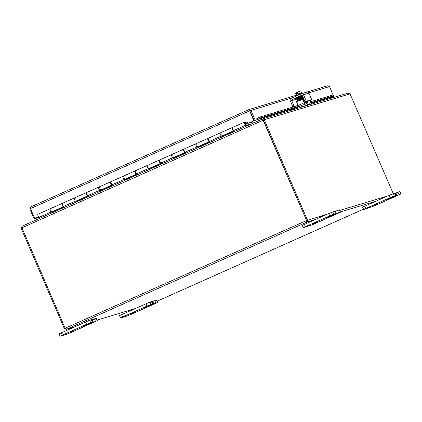 <?xml version="1.0" encoding="UTF-8"?>
<svg xmlns="http://www.w3.org/2000/svg" width="422" height="422" viewBox="0 0 422 422"><rect width="100%" height="100%" fill="white"/><g stroke="black" fill="none" stroke-linecap="round" stroke-linejoin="round"><path stroke-width="0.63" d="M373.739 205.414L377.505 203.91L373.739 205.414M374.441 205.862L363.848 209.497L365.805 208.463L392.587 196.568L395.931 195.492L387.053 199.569L400.9 193.951L374.441 205.862M396.084 195.391L395.087 193.07L389.121 195.302L362.978 207.007L362.662 207.207L363.664 209.528M400.9 193.951L399.903 191.63L397.962 192.195L395.905 193.033L396.902 195.354M388.514 198.435L391.205 197.364L388.514 198.435M395.203 193.345L395.905 193.033M70.168 332.109L73.94 330.605L70.168 332.109M70.87 332.552L66.755 334.235L60.277 336.186L62.24 335.158L89.016 323.257L92.36 322.186L83.487 326.259L97.329 320.646L70.87 332.552M92.529 319.781L90.978 320.451L92.529 319.781L92.323 319.306L88.019 320.936L59.407 333.702L59.096 333.902L60.093 336.223M96.707 318.52L95.161 319.19L96.707 318.52L96.501 318.046L92.476 319.665M84.943 325.13L87.639 324.054L84.943 325.13M313.309 223.649L317.08 222.146L313.309 223.649M314.01 224.098L303.418 227.732L305.38 226.698L332.156 214.803L335.501 213.727L326.628 217.805L340.47 212.187L314.01 224.098M335.659 213.627L334.657 211.306L328.696 213.537L302.548 225.242L302.236 225.443L303.233 227.764M340.47 212.187L339.473 209.866L337.537 210.43L335.474 211.269L336.476 213.59M328.084 216.671L330.779 215.6L328.084 216.671M334.778 211.58L335.474 211.269M130.598 313.873L134.365 312.37L130.598 313.873M131.3 314.316L127.18 315.999L120.708 317.951L122.665 316.922L149.446 305.022L152.79 303.951L143.913 308.023L157.759 302.41L131.3 314.316M152.954 301.545L151.408 302.215L152.954 301.545L152.748 301.071L148.449 302.701L119.832 315.466L119.521 315.667L120.523 317.988M155.386 300.48L152.906 301.429M145.368 306.894L148.064 305.818L145.368 306.894M155.591 300.955L155.386 300.475L155.897 300.221L156.931 299.81L157.137 300.285L155.591 300.955L157.137 300.285M362.952 207.882L362.493 207.487L362.73 207.36M302.527 226.118L302.268 226.203L302.3 225.596M252.293 123.509L251.575 121.842M251.992 123.646L251.275 121.974M251.755 121.763L252.477 123.43M327.219 99.392L326.865 98.563M253.374 123.029L252.657 121.362M263.228 119.964L262.537 118.941L263.048 120.265L21.976 227.801L22.224 226.139L262.531 118.946L22.224 226.139M263.101 119.837L262.547 118.962M263.048 120.265L263.344 120.165L262.948 119.895M348.039 93.12L350.038 93.863L264.446 119.695L262.859 118.814L348.213 93.056M22.139 226.181L21.306 228.154M21.976 227.801L65.004 327.915A0.981 0.934 73.2 0 1 65.605 328.026L66.412 329.35L74.599 326.881M264.446 119.695L263.339 120.159L306.456 220.273L307.358 219.873A0.981 0.311 -114 0 1 307.427 219.783A0.981 0.311 -114 0 1 307.828 220.052L307.132 221.983L306.72 221.028L306.926 220.453A0.981 0.311 66 0 0 306.641 220.189M21.907 227.854L21.1 228.212L64.218 328.332L65.104 327.905M263.122 120.233L306.446 220.247M393.235 193.619L350.038 93.863M315.26 219.53L306.936 222.062L305.897 220.843L306.72 221.028M65.605 328.026L305.897 220.843A0.981 0.934 73.2 0 1 306.224 220.316M66.629 329.213L306.936 222.062L306.525 221.107M306.499 220.252A0.981 0.934 -106.8 0 0 306.214 220.748M306.926 220.453L327.161 214.218M307.358 219.873L264.241 119.758M66.396 328.944L66.549 329.297L64.687 328.511L65.584 328.11L66.138 328.342M64.687 328.511A0.981 0.311 66 0 0 64.397 328.247M246.917 121.953L247.798 123.477L254.113 120.708L253.796 120.803L249.149 109.498L250.752 109.989L249.555 110.453L254.113 120.708M249.84 110.786L30.484 208.589L34.757 218.512L38.571 216.855M34.757 218.512L38.544 216.818M257.963 119.284L260.263 117.949L259.704 117.079L257.404 118.413L257.947 119.294L296.487 107.663M257.404 118.413L257.388 118.424A0.438 0.417 73.2 0 1 256.771 118.223L258.76 117.622M257.325 119.521A1.477 1.398 -106.8 0 0 257.947 119.294M259.704 117.079L298.09 105.495M310.508 101.749L332.668 95.061L333.232 95.931L332.209 96.881A1.477 1.398 73.2 0 1 331.84 97.06L311.673 103.147M34.947 218.601L35.601 218.406M35.617 218.464L35.638 218.459A1.477 1.398 -106.8 0 0 36.081 218.264M260.263 117.949L298.386 106.444M311.399 102.52L333.232 95.931M30.505 208.637L29.82 208.943L34.092 218.86L37.147 217.81L37.03 217.541M34.092 218.86L34.984 218.443M34.989 218.459L37.147 217.81M327.625 99.27L333.09 96.828M327.947 99.175L333.106 96.87M331.602 97.134L330.653 97.419M256.766 118.223L257.351 119.584L254.297 120.634L255.194 120.233L250.752 109.989M249.639 110.427L254.297 120.634M327.551 85.84L329.503 86.6L333.776 96.522L330.716 97.572M333.776 96.522L331.618 97.171M257.351 119.584L255.194 120.233M30.484 208.589L30.6 206.986L249.122 109.509M29.82 208.943L30.574 206.996L249.133 109.504L296.365 95.24M249.518 110.364L249.149 109.498M292.472 97.772L250.024 110.712M247.798 123.477L253.796 120.803M249.455 124.775L249.318 124.448L246.691 125.239L245.509 124.411A0.876 0.28 -114 0 1 244.982 123.567A0.876 0.28 -114 0 1 244.96 122.855A0.876 0.28 -114 0 1 244.971 122.849A0.876 0.28 -114 0 1 245.504 123.403A0.876 0.28 -114 0 1 245.741 124.353L245.989 124.754M246.807 125.956L245.699 125.17A1.757 0.559 -114 0 1 244.823 123.926A1.757 0.559 -114 0 1 244.438 122.406A1.757 0.559 -114 0 1 244.602 122.053L232.686 127.365A1.757 0.559 66 0 0 232.527 127.724A1.757 0.559 66 0 0 232.912 129.237A1.757 0.559 66 0 0 233.788 130.488L234.89 131.274M244.602 122.053A1.757 0.559 -114 0 1 245.525 122.849A1.757 0.559 -114 0 1 246.184 124.669M76.604 201.88L75.501 201.094A1.757 0.559 -114 0 1 74.625 199.843A1.757 0.559 -114 0 1 74.24 198.329A1.757 0.559 -114 0 1 74.404 197.971L62.488 203.283A1.757 0.559 66 0 0 62.324 203.641A1.757 0.559 66 0 0 62.709 205.161A1.757 0.559 66 0 0 63.59 206.405L64.693 207.191M74.472 197.955A1.757 0.559 66 0 0 74.404 197.971A1.757 0.559 -114 0 1 75.2 198.577M75.918 200.176A1.757 0.559 -114 0 1 75.986 200.587M40.137 218.148L39.03 217.362A1.757 0.559 -114 0 1 38.154 216.117A1.757 0.559 -114 0 1 37.769 214.598A1.757 0.559 -114 0 1 37.933 214.239L50.086 208.816A1.757 0.559 -114 0 1 50.888 209.423M52.291 212.725L51.189 211.939A1.757 0.559 -114 0 1 50.313 210.689A1.757 0.559 -114 0 1 49.928 209.175A1.757 0.559 -114 0 1 50.086 208.816A1.757 0.559 66 0 0 50.292 210.647A1.757 0.559 66 0 0 51.516 212.023L63.432 206.706A1.757 0.559 -114 0 1 62.208 205.335A1.757 0.559 -114 0 1 62.002 203.504A1.757 0.559 -114 0 1 62.071 203.488L62.35 203.478M51.605 211.026A1.757 0.559 -114 0 1 51.674 211.433M100.921 191.034L99.819 190.248A1.757 0.559 -114 0 1 98.938 188.998A1.757 0.559 -114 0 1 98.553 187.484A1.757 0.559 -114 0 1 98.716 187.125L86.8 192.437A1.757 0.559 66 0 0 86.642 192.796A1.757 0.559 66 0 0 87.027 194.315A1.757 0.559 66 0 0 87.903 195.56L89.005 196.346M98.785 187.11A1.757 0.559 66 0 0 98.716 187.125A1.757 0.559 -114 0 1 99.518 187.727M100.23 189.33A1.757 0.559 -114 0 1 100.304 189.742M125.234 180.189L124.131 179.403A1.757 0.559 -114 0 1 123.256 178.153A1.757 0.559 -114 0 1 122.871 176.633A1.757 0.559 -114 0 1 123.029 176.28L111.118 181.592A1.757 0.559 66 0 0 110.954 181.951A1.757 0.559 66 0 0 111.339 183.47A1.757 0.559 66 0 0 112.215 184.715L113.323 185.501M123.103 176.264A1.757 0.559 66 0 0 123.029 176.28A1.757 0.559 -114 0 1 123.831 176.881M124.543 178.485A1.757 0.559 -114 0 1 124.617 178.896M149.546 169.343L148.444 168.557A1.757 0.559 -114 0 1 147.568 167.307A1.757 0.559 -114 0 1 147.183 165.788A1.757 0.559 -114 0 1 147.341 165.435L135.43 170.746A1.757 0.559 66 0 0 135.267 171.105A1.757 0.559 66 0 0 135.652 172.624A1.757 0.559 66 0 0 136.533 173.869L137.635 174.655M147.415 165.419A1.757 0.559 66 0 0 147.341 165.435A1.757 0.559 -114 0 1 148.143 166.036M148.86 167.639A1.757 0.559 -114 0 1 148.929 168.051M173.864 158.498L172.756 157.712A1.757 0.559 -114 0 1 171.881 156.462A1.757 0.559 -114 0 1 171.496 154.943A1.757 0.559 -114 0 1 171.659 154.589L159.743 159.901A1.757 0.559 66 0 0 159.585 160.26A1.757 0.559 66 0 0 159.97 161.779A1.757 0.559 66 0 0 160.845 163.024L161.948 163.81M171.728 154.573A1.757 0.559 66 0 0 171.659 154.589A1.757 0.559 -114 0 1 172.456 155.19M173.173 156.794A1.757 0.559 -114 0 1 173.247 157.206M198.176 147.653L197.074 146.861A1.757 0.559 -114 0 1 196.198 145.616A1.757 0.559 -114 0 1 195.808 144.097A1.757 0.559 -114 0 1 195.972 143.744L184.061 149.056A1.757 0.559 66 0 0 183.897 149.414A1.757 0.559 66 0 0 184.282 150.934A1.757 0.559 66 0 0 185.158 152.178L186.26 152.964M196.045 143.728A1.757 0.559 66 0 0 195.972 143.744A1.757 0.559 -114 0 1 196.773 144.345M197.485 145.949A1.757 0.559 -114 0 1 197.559 146.36M222.489 136.807L221.386 136.016A1.757 0.559 -114 0 1 220.511 134.771A1.757 0.559 -114 0 1 220.126 133.252A1.757 0.559 -114 0 1 220.284 132.898L208.373 138.21A1.757 0.559 66 0 0 208.21 138.569A1.757 0.559 66 0 0 208.595 140.083A1.757 0.559 66 0 0 209.476 141.333L210.578 142.119M220.358 132.883A1.757 0.559 66 0 0 220.284 132.898A1.757 0.559 -114 0 1 221.086 133.5M221.803 135.103A1.757 0.559 -114 0 1 221.872 135.515M51.927 211.844L52.344 211.96L64.049 206.738M76.24 200.993L76.656 201.115L88.362 195.887M100.552 190.148L100.969 190.264L112.679 185.042M124.87 179.303L125.281 179.419L136.992 174.196M149.182 168.457L149.599 168.573L161.304 163.351M173.495 157.612L173.911 157.728L185.622 152.506M197.807 146.766L198.224 146.882L209.934 141.66M222.125 135.921L222.542 136.037L234.247 130.815M101.053 190.971L100.969 190.264M125.371 180.125L125.281 179.419M149.683 169.28L149.599 168.573M173.996 158.435L173.911 157.728M198.314 147.589L198.224 146.882M52.428 212.667L52.344 211.96M76.741 201.816L76.656 201.115M222.626 136.744L222.542 136.037M62.329 204.327L62.393 204.295A0.876 0.28 66 0 0 62.361 204.306A0.876 0.28 66 0 0 62.419 205.118A0.876 0.28 66 0 0 63.073 205.904A0.876 0.28 66 0 0 63.11 205.878M86.642 193.476L86.71 193.45A0.876 0.28 66 0 0 86.674 193.461A0.876 0.28 66 0 0 86.732 194.273A0.876 0.28 66 0 0 87.391 195.059A0.876 0.28 66 0 0 87.428 195.033M111.033 182.605L111.023 182.605A0.876 0.28 66 0 0 110.986 182.61A0.876 0.28 66 0 0 111.044 183.422A0.876 0.28 66 0 0 111.703 184.214A0.876 0.28 66 0 0 111.74 184.187M135.346 171.759L135.335 171.759A0.876 0.28 66 0 0 135.304 171.765A0.876 0.28 66 0 0 135.362 172.577A0.876 0.28 66 0 0 136.016 173.368A0.876 0.28 66 0 0 136.053 173.342M159.664 160.914L159.653 160.914A0.876 0.28 66 0 0 159.616 160.919A0.876 0.28 66 0 0 159.674 161.732A0.876 0.28 66 0 0 160.328 162.523A0.876 0.28 66 0 0 160.365 162.496M183.902 150.095L183.966 150.068A0.876 0.28 66 0 0 183.929 150.074A0.876 0.28 66 0 0 183.987 150.886A0.876 0.28 66 0 0 184.646 151.677A0.876 0.28 66 0 0 184.683 151.651M208.215 139.249L208.278 139.223A0.876 0.28 66 0 0 208.241 139.228A0.876 0.28 66 0 0 208.304 140.041A0.876 0.28 66 0 0 208.959 140.832A0.876 0.28 66 0 0 208.995 140.806M232.527 128.404L232.591 128.378A0.876 0.28 66 0 0 232.559 128.383A0.876 0.28 66 0 0 232.617 129.195A0.876 0.28 66 0 0 233.271 129.987A0.876 0.28 66 0 0 233.308 129.955M50.16 208.8A1.757 0.559 66 0 0 50.086 208.816L62.002 203.504M86.315 192.659L74.404 197.971A1.757 0.559 66 0 0 74.604 199.801A1.757 0.559 66 0 0 75.833 201.178L87.744 195.861A1.757 0.559 -114 0 1 86.521 194.489A1.757 0.559 -114 0 1 86.315 192.659A1.757 0.559 -114 0 1 86.389 192.643L86.663 192.632M75.501 201.094L63.59 206.405A1.757 0.559 -114 0 1 63.432 206.706M110.627 181.808L98.716 187.125A1.757 0.559 66 0 0 98.922 188.956A1.757 0.559 66 0 0 100.146 190.333L112.062 185.015A1.757 0.559 -114 0 1 110.833 183.644A1.757 0.559 -114 0 1 110.627 181.808A1.757 0.559 -114 0 1 110.701 181.792L110.981 181.787M99.819 190.248L87.903 195.56A1.757 0.559 -114 0 1 87.744 195.861M134.945 170.963L123.029 176.28A1.757 0.559 66 0 0 123.235 178.11A1.757 0.559 66 0 0 124.458 179.487L136.375 174.17A1.757 0.559 -114 0 1 135.145 172.798A1.757 0.559 -114 0 1 134.945 170.963A1.757 0.559 -114 0 1 135.014 170.947L135.293 170.936M124.131 179.403L112.215 184.715A1.757 0.559 -114 0 1 112.062 185.015M159.258 160.117L147.341 165.435A1.757 0.559 66 0 0 147.547 167.265A1.757 0.559 66 0 0 148.776 168.642L160.687 163.325A1.757 0.559 -114 0 1 159.463 161.948A1.757 0.559 -114 0 1 159.258 160.117A1.757 0.559 -114 0 1 159.331 160.102L159.606 160.091M148.444 168.557L136.533 173.869A1.757 0.559 -114 0 1 136.375 174.17M183.57 149.272L171.659 154.589A1.757 0.559 66 0 0 171.865 156.42A1.757 0.559 66 0 0 173.089 157.796L185.005 152.479A1.757 0.559 -114 0 1 183.776 151.102A1.757 0.559 -114 0 1 183.57 149.272A1.757 0.559 -114 0 1 183.644 149.256L183.923 149.246M172.756 157.712L160.845 163.024A1.757 0.559 -114 0 1 160.687 163.325M207.888 138.427L195.972 143.744A1.757 0.559 66 0 0 196.177 145.574A1.757 0.559 66 0 0 197.401 146.951L209.317 141.634A1.757 0.559 -114 0 1 208.088 140.257A1.757 0.559 -114 0 1 207.888 138.427A1.757 0.559 -114 0 1 207.956 138.411L208.236 138.4M197.074 146.861L185.158 152.178A1.757 0.559 -114 0 1 185.005 152.479M232.2 127.581L220.284 132.898A1.757 0.559 66 0 0 220.49 134.729A1.757 0.559 66 0 0 221.719 136.1L233.63 130.788A1.757 0.559 -114 0 1 232.406 129.412A1.757 0.559 -114 0 1 232.2 127.581A1.757 0.559 -114 0 1 232.269 127.565L232.548 127.555M221.386 136.016L209.476 141.333A1.757 0.559 -114 0 1 209.317 141.634M245.04 122.222L247.139 121.937M245.699 125.17L233.788 130.488A1.757 0.559 -114 0 1 233.63 130.788M245.53 122.005L245.852 122.813L245.578 122.934M245.852 122.813L247.487 122.755M245.034 122.881A0.844 0.269 -114 0 1 245.593 123.625A0.844 0.269 -114 0 1 245.657 124.421A0.844 0.269 -114 0 1 245.599 124.427A0.844 0.269 -114 0 1 245.034 123.683A0.844 0.269 -114 0 1 244.971 122.886A0.844 0.269 -114 0 1 245.034 122.881M298.064 105.431L292.831 106.755L290.225 100.694A1.757 1.662 73.2 0 1 291.048 98.405L301.313 93.832A1.757 1.662 73.2 0 1 303.523 94.765L306.135 100.821L304.869 101.385L305.164 101.734L306.087 101.454A1.403 0.448 -114 0 1 306.467 101.644L306.731 102.768A1.757 1.662 73.2 0 1 305.808 103.886L305.037 104.229M305.644 105.901L308.561 104.603A3.513 3.323 -106.8 0 0 310.513 101.428L310.645 99.898L311.568 99.618L310.508 100.093L311.61 99.476L308.92 93.135A1.757 1.662 -106.8 0 0 306.894 92.133L301.498 93.763M310.481 100.378L310.645 99.898L307.353 100.89L308.086 102.161A3.513 3.323 73.2 0 1 306.129 105.342L303.444 106.508M304.869 101.385L302.49 95.863A0.876 0.833 -106.8 0 0 301.382 95.398L301.572 95.34M296.903 98.083L292.135 99.523A0.876 0.833 -106.8 0 0 291.718 100.668L297.062 99.054M306.087 101.454L307.353 100.89L306.43 101.169L306.135 100.821M292.831 106.755L293 107.03M297.621 100.214L297.758 100.531M294.097 106.191L291.718 100.668M292.135 99.523L301.382 95.398M296.824 97.893L295.363 98.442L296.882 97.704M302.685 93.404L302.31 93.009L298.549 94.523L295.796 95.863L295.949 96.221M299.646 94.053L298.729 91.922A3.724 2.79 64.2 0 1 299.662 91.21L300.506 90.92A4.563 4.563 0 0 1 300.606 90.946A3.724 0.733 67.1 0 1 300.854 91.089A3.724 2.79 64.2 0 0 299.662 91.21L297.758 92.001A4.531 1.445 66 0 0 297.753 92.043L298.301 93.309L297.389 93.716L296.845 92.45A4.531 1.445 -114 0 1 296.845 92.413L297.895 92.371M296.845 92.45A3.724 3.529 -106.8 0 0 296.096 93.098A3.724 0.733 -112.9 0 0 295.716 92.972L296.845 92.413M297.062 92.487L297.811 92.175M295.658 93.03A4.563 4.563 0 0 1 295.674 93.004L295.716 92.972A3.724 0.733 -112.9 0 0 295.658 93.03A3.724 0.733 -112.9 0 0 295.59 93.441L296.466 95.477M304.578 102.688L304.473 102.425M298.729 91.922A3.724 3.529 -106.8 0 0 297.753 92.043M301.762 93.199L300.854 91.089M297.009 95.219L296.096 93.098M296.935 98.152L296.777 97.788L302.052 95.409M301.292 96.738L302.537 95.973M302.558 97.899L303.239 97.603M301.883 105.273L301.387 105.474L301.967 106.819L302.458 106.613L301.883 105.273L304.315 104.54A1.757 0.559 66 0 0 304.336 104.535A1.757 0.559 66 0 0 304.494 103.954A1.757 0.559 66 0 0 304.162 102.768L298.08 105.479A1.757 0.559 -114 0 1 298.412 106.666A1.757 0.559 -114 0 1 298.423 106.798M303.64 100.489L304.146 100.33L303.713 100.578M303.982 99.323L303.233 99.55L304.447 102.372A3.513 1.118 -114 0 1 305.117 104.746A3.513 1.118 -114 0 1 304.8 105.906A3.513 1.118 -114 0 1 304.758 105.922L302.458 106.613M311.341 102.43L311.911 103.765L309.616 104.456A3.513 1.118 -114 0 1 309.073 104.318M302.653 99.265A0.876 0.28 -114 0 1 302.484 98.674A0.876 0.28 -114 0 1 302.563 98.384A0.876 0.28 -114 0 1 302.574 98.379L296.487 101.095A0.876 0.28 66 0 0 296.408 101.385A0.876 0.28 66 0 0 296.576 101.976L302.653 99.265L304.162 102.768M311.911 103.765L310.312 104.492M303.46 98.115L302.574 98.379M298.08 105.479L296.576 101.976M302.553 98.389L296.497 101.09A0.876 0.28 66 0 0 296.487 101.095M301.387 105.474L289.529 110.77M301.967 106.819L300.601 107.425M310.291 102.736L311.336 102.419M389.121 195.302L390.123 197.617M399.713 191.662L400.715 193.983M394.992 193.091L395.994 195.407M398.964 194.51L397.962 192.195M394.238 195.94L393.241 193.619M365.805 208.463L364.808 206.147M85.555 321.991L86.552 324.312M96.306 318.726L97.144 320.678M91.611 320.214L92.423 322.102M95.393 321.205L94.396 318.884M92.392 319.86L93.336 322.049M90.672 322.63L89.67 320.309M62.24 335.158L61.237 332.837M328.696 213.537L329.693 215.853M339.288 209.898L340.285 212.219M334.567 211.327L335.564 213.643M338.534 212.746L337.537 210.43M333.813 214.176L332.81 211.855M305.38 226.698L304.378 224.383M145.98 303.756L146.983 306.077M156.736 300.49L157.575 302.442M152.036 301.978L152.854 303.866M155.823 302.97L154.821 300.649M152.822 301.624L153.761 303.814M151.097 304.394L150.1 302.073M122.665 316.922L121.668 314.601M157.227 301.166L363.5 209.154L157.227 301.171M339.715 210.43L387.591 195.982M375.685 201.294L340.369 211.95M66.549 329.297L74.678 326.844M135.029 308.646L97.092 320.092L135.103 308.609M249.893 110.506L249.655 110.575A1.757 1.662 73.2 0 1 249.929 110.538M311.647 103.089L332.209 96.881M329.503 86.6L308.767 92.856M39.03 217.362L51.189 211.939M247.503 122.791L245.868 123.519L247.508 122.797M303.523 94.765L308.92 93.135M306.129 105.342L308.561 104.603M305.164 101.734L306.43 101.169M293.897 106.761L294.392 106.539M306.731 102.768L308.086 102.161M297.357 98.642L296.998 98.79L297.357 98.642M297.336 99.571L297.695 99.423L297.336 99.571M303.465 100.088L303.972 99.93L304.146 100.33M304.758 105.922L303.028 106.692M307.886 105.226L309.616 104.456M306.594 101.807L304.584 102.704M304.009 99.392L303.281 99.661M97.329 320.646L96.474 318.647M92.518 322.086L91.695 320.177M157.759 302.41L156.9 300.411M152.943 303.851L152.12 301.941M90.772 319.971L90.978 320.451M94.955 318.71L95.161 319.19M151.203 301.735L151.408 302.215M296.022 107.868L257.578 119.473M35.712 218.438L39.104 217.414M302.658 93.341L327.715 85.777M299.319 99.249L299.53 99.74M302.516 97.799L302.743 98.331M303.671 100.478L304.505 102.425M297.236 98.759L302.701 96.348L297.995 98.511L297.083 99.059L297.252 99.45M297.399 99.84L297.404 99.328L302.875 96.754L297.383 99.334L297.499 98.985M297.083 99.059L297.067 98.542L301.266 96.522M296.903 98.679L296.772 98.273L297.637 97.762L302.337 95.62M297.183 98.215L297.051 98.569M297.615 98.231L300.807 96.722M297.631 99.666L303.038 97.129L297.415 99.824L297.589 100.214L299.472 99.603M302.722 98.273L303.402 97.978M303.202 97.508L297.71 100.104L297.842 99.745M304.088 99.434L303.972 99.93M303.049 106.687L304.8 105.906M311.357 102.419L311.932 103.759"/></g></svg>
